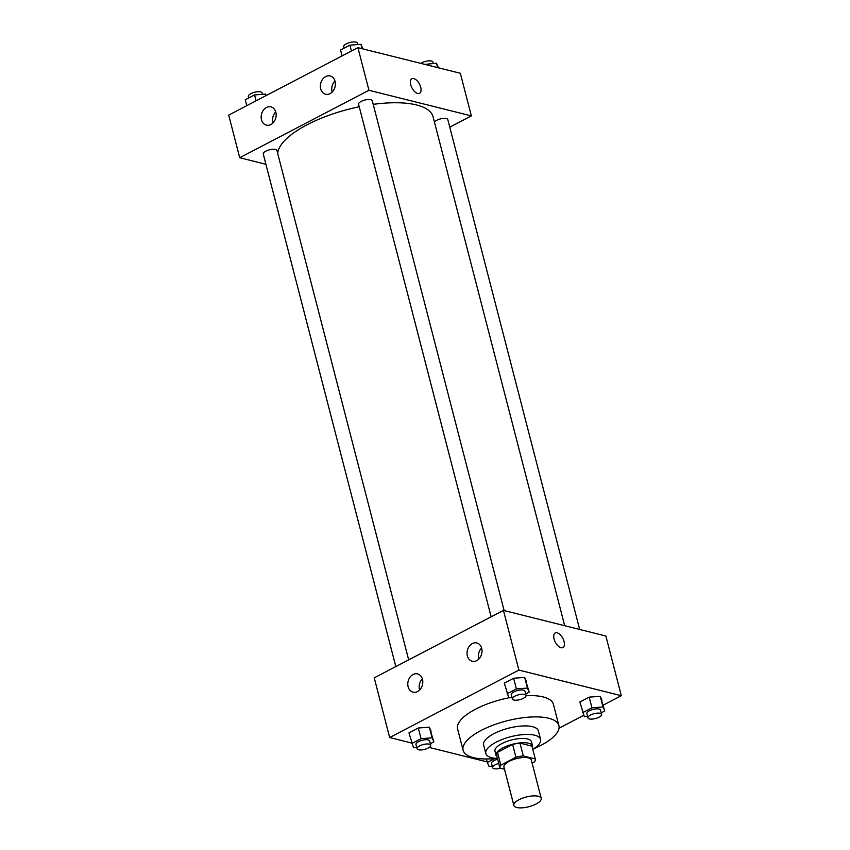 <?xml version="1.0" encoding="UTF-8"?>
<svg xmlns="http://www.w3.org/2000/svg" width="850" height="850" viewBox="0 0 850 850"><rect width="100%" height="100%" fill="white"/><g stroke="black" fill="none" stroke-linecap="round" stroke-linejoin="round"><path stroke-width="1.27" d="M516.768 807.5A14.131 5.026 -14.5 0 1 513.857 805.418A14.131 5.026 -14.5 0 1 526.278 797.013A14.131 5.026 -14.5 0 1 541.216 798.341A14.131 5.026 -14.5 0 1 532.642 805.524A14.131 5.026 -14.5 0 1 516.768 807.5M513.857 805.418L503.933 767.051A14.131 5.026 -14.5 0 1 516.354 758.646A14.131 5.026 -14.5 0 1 531.293 759.974L541.216 798.341M532.1 763.088L534.416 761.876A18.243 6.481 -14.5 0 0 535.277 758.944A18.243 6.481 -14.5 0 1 535.277 758.944L523.292 755.926A18.243 6.481 -14.5 0 0 515.918 757.254L500.809 765.138A18.243 6.481 -14.5 0 0 499.959 768.081A18.243 6.481 -14.5 0 1 499.959 768.081L504.496 769.239M515.918 757.254L512.614 744.462L497.505 752.356L500.809 765.138M497.505 752.356A18.243 6.481 -14.5 0 0 496.644 755.289A18.243 6.481 -14.5 0 0 496.655 755.31L499.949 768.049M512.614 744.462A18.243 6.481 -14.5 0 1 519.987 743.134L523.292 755.926M531.972 746.183A18.243 6.481 -14.5 0 0 531.962 746.151A18.243 6.481 -14.5 0 1 531.962 746.151L519.987 743.134M532.387 747.777A18.838 6.694 165.5 0 0 532.546 746.003A18.838 6.694 165.5 0 0 521.517 742.773A18.838 6.694 165.5 0 0 502.924 747.872A18.838 6.694 165.5 0 0 496.06 755.438A18.838 6.694 165.5 0 0 497.069 756.914M496.06 755.438L494.966 751.177A18.838 6.694 -14.5 0 1 501.819 743.612A18.838 6.694 -14.5 0 1 520.413 738.512A18.838 6.694 -14.5 0 1 531.452 741.742L532.546 746.003M531.962 746.13L535.266 758.923L531.962 746.151M532.78 749.317A28.263 10.041 165.5 0 0 540.568 739.383A28.263 10.041 165.5 0 0 524.014 734.538A28.263 10.041 165.5 0 0 496.134 742.188A28.263 10.041 165.5 0 0 485.839 753.536A28.263 10.041 165.5 0 0 497.462 758.455M540.568 739.383L538.358 730.851A28.263 10.041 165.5 0 0 521.815 726.017A28.263 10.041 165.5 0 0 493.924 733.656A28.263 10.041 165.5 0 0 483.629 745.004L485.839 753.536M533.545 748.85A49.459 17.574 165.5 0 0 558.886 725.549A49.459 17.574 165.5 0 0 529.922 717.071A49.459 17.574 165.5 0 0 481.132 730.458A49.459 17.574 165.5 0 0 463.112 750.316A49.459 17.574 165.5 0 0 496.57 758.402M463.112 750.316L457.598 729.003A49.459 17.574 -14.5 0 1 475.618 709.144A49.459 17.574 -14.5 0 1 509.044 697.786M526.097 695.661A49.459 17.574 -14.5 0 1 553.371 704.225L558.886 725.549M603.234 705.128L621.297 695.693L518.883 670.076L389.672 737.534L411.602 743.017M429.207 747.416L487.156 761.919M559.013 728.216L583.759 715.296M430.355 743.697L433.861 741.869L429.367 727.175L418.306 728.014L408.978 732.881L413.472 747.575L416.691 747.331M525.683 693.94L529.189 692.112L524.694 677.418L513.634 678.247L504.305 683.113L508.799 697.808L512.029 697.563M601.247 712.842L604.754 711.004L600.259 696.32L589.188 697.149L579.87 702.015L584.364 716.709L587.584 716.465M562.881 647.572A8.245 4.218 62.4 0 0 564.039 641.506A8.245 4.218 -117.6 0 1 562.881 647.562A8.245 4.218 -117.6 0 1 555.326 642.207A8.245 4.218 -117.6 0 1 555.252 632.952A8.245 4.218 -117.6 0 1 564.049 641.506A8.245 4.218 62.4 0 0 555.252 632.952M518.883 670.076L503.444 610.396L605.869 636.013L621.297 695.693M503.444 610.396L374.234 677.843L389.672 737.534M472.313 643.588A9.424 7.374 104 0 1 476.808 642.972A9.424 7.374 104 0 1 481.674 653.905A9.424 7.374 104 0 1 472.228 661.247A9.424 7.374 104 0 1 467.011 653.14A9.424 7.374 104 0 1 472.313 643.588M413.089 674.496A9.424 7.374 104 0 1 417.584 673.891A9.424 7.374 104 0 1 422.45 684.813A9.424 7.374 104 0 1 413.004 692.166A9.424 7.374 104 0 1 407.788 684.048A9.424 7.374 104 0 1 413.089 674.496M481.589 647.997A9.424 7.374 -76 0 0 478.826 659.069M422.365 678.906A9.424 7.374 -76 0 0 419.603 689.987M277.706 153.468A80.081 28.454 -14.5 0 1 359.231 106.76M373.203 104.359A80.081 28.454 -14.5 0 1 433.075 116.769L564.697 625.717M491.141 616.824L358.583 104.252A7.066 2.507 -14.5 0 1 364.799 100.056A7.066 2.507 -14.5 0 1 372.268 100.714L504.124 610.566M395.813 666.581L263.256 154.02A7.066 2.507 -14.5 0 1 269.461 149.812A7.066 2.507 -14.5 0 1 276.93 150.482L408.669 659.866M434.446 122.06A7.066 2.507 -14.5 0 1 441.734 118.649A7.066 2.507 -14.5 0 1 447.822 119.616L579.679 629.468M239.721 157.728L368.942 90.281L357.914 47.653L228.703 115.101L239.721 157.728L265.912 164.284M449.777 127.16L471.357 115.897L368.942 90.281M335.059 81.356A9.424 7.374 104 0 1 333.158 90.918A9.424 7.374 104 0 1 325.592 94.244A9.424 7.374 104 0 1 320.365 86.126A9.424 7.374 104 0 1 325.678 76.574A9.424 7.374 104 0 1 330.161 75.958A9.424 7.374 104 0 1 335.059 81.356M261.481 119.765A9.424 7.374 104 0 1 266.454 107.493A9.424 7.374 104 0 1 270.938 106.877A9.424 7.374 104 0 1 275.804 117.81A9.424 7.374 104 0 1 266.369 125.152A9.424 7.374 104 0 1 261.481 119.765M471.357 115.897L460.328 73.27L357.914 47.653M334.953 80.984A9.424 7.374 -76 0 0 332.18 92.066M275.729 111.902A9.424 7.374 -76 0 0 272.956 122.974M417.669 93.5A8.245 4.218 -117.6 0 1 411.283 86.402A8.245 4.218 -117.6 0 1 411.921 78.731A8.245 4.218 -117.6 0 1 419.475 84.086A8.245 4.218 -117.6 0 1 419.549 93.341A8.245 4.218 -117.6 0 1 417.669 93.5M419.549 93.351A8.245 4.218 62.4 0 0 419.464 84.086A8.245 4.218 62.4 0 0 411.921 78.731M438.398 67.787L436.528 63.229L424.83 64.388M436.528 63.229L437.654 67.596M420.793 63.378A7.066 2.507 -14.5 0 1 428.124 60.913A7.066 2.507 -14.5 0 1 432.937 62.061L433.309 63.463M266.241 95.498L265.636 94.084L254.575 94.924L245.246 99.79L246.766 105.666M265.636 94.084L266.029 95.614M254.575 94.924L256.094 100.799M248.752 97.963L248.37 96.464A7.066 2.507 -14.5 0 1 254.586 92.267A7.066 2.507 -14.5 0 1 262.055 92.926L262.416 94.329M362.844 48.886L360.963 44.328L349.902 45.156L340.574 50.023L342.104 55.909M360.963 44.328L362.1 48.694M349.902 45.156L351.422 51.032M344.091 48.195L343.697 46.697A7.066 2.507 -14.5 0 1 349.913 42.5A7.066 2.507 -14.5 0 1 357.382 43.159L357.744 44.572M494.658 758.593L487.294 762.439L489.037 766.477L492.256 766.232M500.406 768.209A7.066 2.507 -14.5 0 1 494.073 768.676A7.066 2.507 -14.5 0 1 492.618 767.635L491.513 763.374A7.066 2.507 -14.5 0 1 497.654 759.188M486.402 758.976L487.294 762.439M492.618 767.635A7.066 2.507 -14.5 0 1 498.759 763.459M604.754 711.004L603.011 706.977L591.951 707.806L582.622 712.672M587.945 717.878L586.851 713.607A7.066 2.507 -14.5 0 1 593.056 709.41A7.066 2.507 -14.5 0 1 600.525 710.069L601.63 714.34A7.066 2.507 -14.5 0 1 597.348 717.931A7.066 2.507 -14.5 0 1 589.411 718.919A7.066 2.507 -14.5 0 1 587.945 717.878A7.066 2.507 -14.5 0 1 594.161 713.671A7.066 2.507 -14.5 0 1 601.63 714.34M601.991 700.347L600.259 696.32L603.011 706.977M600.259 696.32L589.188 697.149L591.951 707.806M589.188 697.149L579.87 702.015M433.861 741.869L432.119 737.832L421.058 738.671L411.729 743.537M417.063 748.733L415.958 744.472A7.066 2.507 -14.5 0 1 422.163 740.276A7.066 2.507 -14.5 0 1 429.632 740.934L430.737 745.195A7.066 2.507 -14.5 0 1 426.456 748.797A7.066 2.507 -14.5 0 1 418.519 749.774A7.066 2.507 -14.5 0 1 417.063 748.733A7.066 2.507 -14.5 0 1 423.268 744.536A7.066 2.507 -14.5 0 1 430.737 745.195M431.099 731.213L429.367 727.175L432.119 737.832M429.367 727.175L418.306 728.014L421.058 738.671M418.306 728.014L408.978 732.881M529.189 692.112L527.457 688.075L516.386 688.904L507.067 693.77M512.391 698.976L511.286 694.716A7.066 2.507 -14.5 0 1 517.501 690.508A7.066 2.507 -14.5 0 1 524.971 691.178L526.076 695.438A7.066 2.507 -14.5 0 1 521.783 699.029A7.066 2.507 -14.5 0 1 513.846 700.018A7.066 2.507 -14.5 0 1 512.391 698.976A7.066 2.507 -14.5 0 1 518.606 694.779A7.066 2.507 -14.5 0 1 526.076 695.438M526.437 681.456L524.694 677.418L527.457 688.075M524.694 677.418L513.634 678.247L516.386 688.904M513.634 678.247L504.305 683.113M496.644 755.289L499.959 768.081"/></g></svg>
